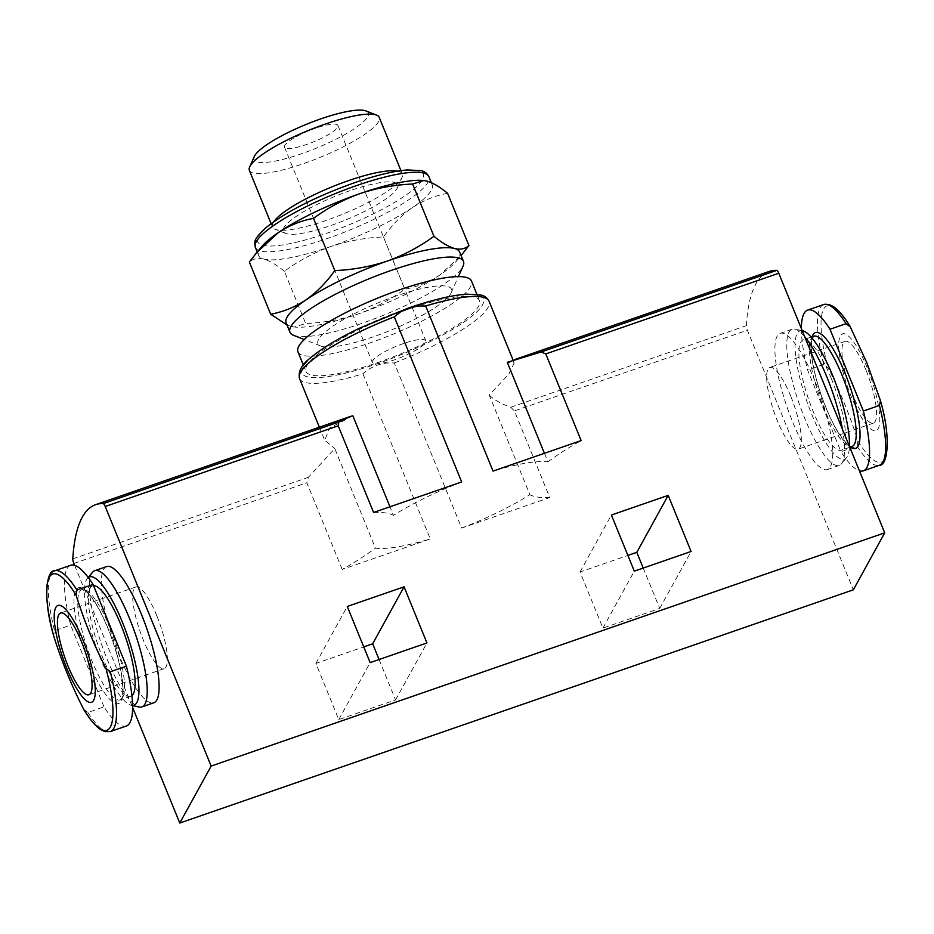 <?xml version="1.0" encoding="UTF-8"?>
<svg xmlns="http://www.w3.org/2000/svg" width="934" height="934" viewBox="0 0 934 934"><rect width="100%" height="100%" fill="white"/><g stroke="black" fill="none" stroke-linecap="round" stroke-linejoin="round"><path stroke-width="0.7" stroke-dasharray="4.67 3.5" d="M286.131 322.872A93.704 19.614 157.8 0 0 291.268 326.433A93.704 19.614 157.8 0 0 295.062 327.075A93.704 19.614 157.8 0 0 358.329 313.917A93.704 19.614 157.8 0 0 439.949 274.946L461.559 254.959M291.268 326.433L294.467 327.017L305.675 323.503C323.748 322.755 341.295 319.556 358.329 313.917C375.176 307.823 390.657 299.581 404.796 289.178C417.241 286.89 428.963 282.15 439.949 274.946A93.704 19.614 157.8 0 0 456.212 261.31A93.704 19.614 157.8 0 0 459.656 252.063M83.581 709.128L87.901 712.455L104.001 706.875A85.052 20.84 -109.1 0 0 126.347 726.022M823.741 304.531A85.052 20.84 -109.1 0 0 823.683 364.377L828.003 367.692C840.11 391.416 850.08 415.852 857.926 441L857.05 446.125L840.95 451.706A85.052 20.84 -109.1 0 0 859.385 470.794M379.087 659.521L395.572 699.916L338.785 719.577L315.879 663.455L363.746 646.888M299.534 378.585A102.355 21.424 157.8 0 0 362.929 373.822C371.779 365.848 382.228 362.229 394.288 362.964L461.665 528.072L549.776 497.565L514.412 410.902L747.398 330.227L853.337 589.821M74.615 565.339L132.616 707.482M342.194 569.436L306.831 482.773L308.383 477.309L334.792 448.577L375.421 548.141A102.355 21.424 157.8 0 0 430.305 538.93L342.194 569.436A144.163 30.168 -22.2 0 0 375.421 548.141M362.929 373.822L430.305 538.93M643.222 568.059L659.719 608.454L602.92 628.115L580.026 571.993L627.881 555.426M544.417 453.305L547.919 461.886A102.355 21.424 157.8 0 0 493.047 471.098M461.665 528.072A102.355 21.424 157.8 0 0 529.87 494.67L489.241 395.105L508.808 374.137L514.179 362.917L507.29 362.322M352.854 415.805L329.702 428.006L324.74 440.229L334.792 448.577M461.676 481.956A102.355 21.424 157.8 0 0 393.483 515.358L389.98 506.788M549.776 497.565A144.163 30.168 -22.2 0 1 529.87 494.67M547.919 461.886A144.163 30.168 -22.2 0 1 581.146 440.591M373.577 512.462A144.163 30.168 -22.2 0 1 393.483 515.358M489.241 395.105C493.981 399.799 501.149 403.85 510.746 407.236L514.412 410.902M769.254 271.432A317.151 77.72 -109.1 0 0 746.348 325.662A4.32 1.062 -109.1 0 0 747.398 330.227M106.639 566.564A72.081 17.664 -109.1 0 0 113.528 640.455A72.081 17.664 -109.1 0 0 153.806 702.788M814.985 381.107A72.081 17.664 -109.1 0 0 780.194 333.345A72.081 17.664 -109.1 0 0 787.093 407.236A72.081 17.664 -109.1 0 0 827.361 469.568A72.081 17.664 -109.1 0 0 814.985 381.107M407.271 309.539A93.704 19.614 157.8 0 0 305.943 371.393A93.704 19.614 157.8 0 0 400.114 354.149A93.704 19.614 157.8 0 0 479.457 300.585A93.704 19.614 157.8 0 0 407.271 309.539M92.571 572.25A72.081 17.664 -109.1 0 0 101.643 644.577A72.081 17.664 -109.1 0 0 139.224 707.015M88.298 577.562A67.913 16.649 -109.1 0 0 87.446 578.38A67.913 16.649 -109.1 0 0 96.004 646.526A67.913 16.649 -109.1 0 0 131.425 705.368A67.913 16.649 -109.1 0 0 132.593 705.485M93.575 585.723A58.387 14.302 -109.1 0 0 92.629 585.91A58.387 14.302 -109.1 0 0 98.21 645.756A58.387 14.302 -109.1 0 0 130.83 696.25A58.387 14.302 -109.1 0 0 131.928 695.643M70.692 565.28A85.052 20.84 -109.1 0 0 70.634 625.126L54.546 630.695L53.658 635.821M104.001 706.875L70.634 625.126M804.664 336.695A72.081 17.664 -109.1 0 0 794.776 329.107A72.081 17.664 -109.1 0 0 792.079 329.223A72.081 17.664 -109.1 0 0 798.979 403.114A72.081 17.664 -109.1 0 0 839.246 465.447A72.081 17.664 -109.1 0 0 841.429 463.871A72.081 17.664 -109.1 0 0 842.456 429.301M867.219 367.786A51.242 12.551 -109.1 0 0 838.872 349.304A51.242 12.551 -109.1 0 0 871.667 429.652A51.242 12.551 -109.1 0 0 867.219 367.786M865.97 370.039A43.244 10.601 -109.1 0 0 845.095 341.377A43.244 10.601 -109.1 0 0 849.239 385.707A43.244 10.601 -109.1 0 0 873.395 423.114A43.244 10.601 -109.1 0 0 865.97 370.039M801.384 328.651A85.052 20.84 -109.1 0 0 807.583 369.946L840.95 451.706M823.683 364.377L807.583 369.946M831.342 378.574A58.387 14.302 -109.1 0 0 803.17 339.883A58.387 14.302 -109.1 0 0 808.751 399.729A58.387 14.302 -109.1 0 0 841.371 450.223A58.387 14.302 -109.1 0 0 831.342 378.574M802.575 330.764A67.913 16.649 -109.1 0 0 806.544 400.499A67.913 16.649 -109.1 0 0 846.554 457.742A67.913 16.649 -109.1 0 0 849.461 446.452M156.749 615.611A43.244 10.601 -109.1 0 0 135.885 586.949A43.244 10.601 -109.1 0 0 140.018 631.291A43.244 10.601 -109.1 0 0 164.186 668.686A43.244 10.601 -109.1 0 0 156.749 615.611M315.879 663.455L347.261 606.481M395.572 699.916L426.955 642.942M338.785 719.577L370.156 662.603M580.026 571.993L611.396 515.019M659.719 608.454L691.09 551.48M602.92 628.115L634.303 571.141M790.689 396.098A43.244 10.601 -109.1 0 0 769.814 367.447A43.244 10.601 -109.1 0 0 773.959 411.777A43.244 10.601 -109.1 0 0 798.115 449.184A43.244 10.601 -109.1 0 0 790.689 396.098M297.946 351.826A93.704 19.614 157.8 0 0 392.117 334.57A93.704 19.614 157.8 0 0 471.472 281.006M293.556 335.306A93.704 19.614 157.8 0 0 384.131 314.992A93.704 19.614 157.8 0 0 463.054 266.143M395.911 296.066A72.081 15.084 157.8 0 0 320.736 346.012A72.081 15.084 157.8 0 0 390.412 330.379A72.081 15.084 157.8 0 0 451.122 292.797A72.081 15.084 157.8 0 0 395.911 296.066M447.608 193.326C435.162 195.615 423.441 200.355 412.454 207.558C401.643 215.182 391.988 224.977 383.477 236.944C365.404 237.691 347.845 240.879 330.823 246.529C313.976 252.612 298.483 260.866 284.356 271.269L305.675 323.503M284.356 271.269C276.662 264.906 269.798 260.831 263.762 259.045C257.901 257.679 253.102 258.66 249.355 261.975M383.477 236.944L404.796 289.178M403.57 343.514A28.837 6.036 157.8 0 0 372.397 362.555A28.837 6.036 157.8 0 0 401.375 357.243A28.837 6.036 157.8 0 0 425.787 340.758A28.837 6.036 157.8 0 0 403.57 343.514M315.692 128.168A28.837 6.036 157.8 0 0 284.508 147.198A28.837 6.036 157.8 0 0 313.485 141.886A28.837 6.036 157.8 0 0 337.898 125.413A28.837 6.036 157.8 0 0 315.692 128.168M254.317 156.527A61.749 12.924 157.8 0 0 316.089 148.273A61.749 12.924 157.8 0 0 366 110.959M249.378 170.385A70.12 14.675 157.8 0 0 319.848 157.472A70.12 14.675 157.8 0 0 379.227 117.392M273.849 221.638A70.12 14.675 157.8 0 0 272.483 226.997A70.12 14.675 157.8 0 0 275.18 229.297A70.12 14.675 157.8 0 0 342.953 214.096A70.12 14.675 157.8 0 0 402.005 177.53A70.12 14.675 157.8 0 0 402.332 174.016A70.12 14.675 157.8 0 0 397.604 171.144M350.098 190.653A61.749 12.924 157.8 0 0 285.699 233.442A61.749 12.924 157.8 0 0 345.382 220.05A61.749 12.924 157.8 0 0 397.382 187.862A61.749 12.924 157.8 0 0 350.098 190.653M262.069 246.226A93.704 19.614 157.8 0 0 258.636 255.472A93.704 19.614 157.8 0 0 263.762 259.045A93.704 19.614 157.8 0 0 330.823 246.529A93.704 19.614 157.8 0 0 412.454 207.558A93.704 19.614 157.8 0 0 432.15 184.663A93.704 19.614 157.8 0 0 427.025 181.103A93.704 19.614 157.8 0 0 423.849 180.531M87.901 712.455A85.052 20.84 -109.1 0 0 110.259 731.602M857.926 441A82.671 20.256 -109.1 0 0 884.72 458.851A82.671 20.256 -109.1 0 0 880.342 400.312M857.05 446.125A85.052 20.84 -109.1 0 0 879.396 465.272M73.844 563.447L306.831 482.773M394.288 362.964A102.355 21.424 157.8 0 0 489.066 301.238M407.936 308.325A98.023 20.513 157.8 0 0 307.298 376.764A98.023 20.513 157.8 0 0 462.855 322.895A98.023 20.513 157.8 0 0 407.936 308.325M510.746 407.236L746.348 325.662M72.782 558.882L308.383 477.309M110.247 628.255A58.387 14.302 -109.1 0 0 82.064 589.564A58.387 14.302 -109.1 0 0 87.644 649.422A58.387 14.302 -109.1 0 0 120.264 699.905A58.387 14.302 -109.1 0 0 110.247 628.255M108.052 628.36A61.27 15.014 -109.1 0 0 74.16 606.259A61.27 15.014 -109.1 0 0 113.364 702.333A61.27 15.014 -109.1 0 0 108.052 628.36M54.604 570.849A85.052 20.84 -109.1 0 0 54.546 630.695M850.419 327.005A82.671 20.256 -109.1 0 0 823.625 309.154A82.671 20.256 -109.1 0 0 828.003 367.692M812.078 336.8A61.27 15.014 -109.1 0 0 821.29 395.386A61.27 15.014 -109.1 0 0 850.279 447.141M813.736 336.217A58.387 14.302 -109.1 0 0 819.316 396.074A58.387 14.302 -109.1 0 0 851.936 446.557L850.43 446.312C849.718 447.152 846.181 443.335 839.818 434.87C833.478 425.122 827.559 412.594 822.048 397.3C816.129 380.395 812.592 365.556 811.424 352.795L811.669 340.56L813.736 336.217M354.395 182.854A89.384 18.703 157.8 0 0 262.641 245.257A89.384 18.703 157.8 0 0 404.469 196.152A89.384 18.703 157.8 0 0 354.395 182.854M255.344 247.405A93.704 19.614 157.8 0 0 349.514 230.161A93.704 19.614 157.8 0 0 428.858 176.596M456.212 261.31L461.081 255.554M295.062 327.075L294.467 327.017M513.093 360.127L514.225 362.906M319.37 427.2L324.693 440.253M514.342 359.695L515.066 359.45M131.425 705.368L132.605 705.614M87.446 578.38L88.228 577.457M92.629 585.91L82.064 589.564L86.36 591.701C92.991 597.678 100.207 609.96 108.017 628.535C118.373 655.166 123.276 676.508 122.716 692.561L121.303 698.772L120.264 699.905L130.83 696.25M792.079 329.223L780.194 333.345M839.246 465.447L827.361 469.568M811.202 337.092L803.17 339.883M849.8 447.304L841.371 450.223M802.213 330.683L794.776 329.107M846.554 457.742L841.429 463.871M135.885 586.949L60.605 613.019M164.186 668.686L88.905 694.756M845.095 341.377L769.814 367.447M873.395 423.114L798.115 449.184M303.352 365.054L305.943 371.393M476.865 294.245L479.457 300.585M451.122 292.797L458.361 276.627M320.736 346.012L304.251 339.521M284.508 147.198L372.397 362.555M337.898 125.413L425.787 340.758M271.105 223.623L272.483 226.997M400.943 170.63L402.332 174.016M397.382 187.862L402.005 177.53M285.699 233.442L275.18 229.297M257.212 251.993L258.636 255.472M431.333 182.667L432.15 184.663"/><path stroke-width="1.4" d="M461.081 255.554L468.926 245.56C465.19 248.888 460.392 249.868 454.519 248.491A93.704 19.614 157.8 0 0 387.458 261.018A93.704 19.614 157.8 0 0 305.838 299.977A93.704 19.614 157.8 0 0 286.131 322.872L289.96 332.247A93.704 19.614 157.8 0 0 293.556 335.306L304.251 339.521M458.361 276.627L463.054 266.143A93.704 19.614 157.8 0 0 463.474 261.438L459.656 252.063A93.704 19.614 157.8 0 0 454.519 248.491C448.483 246.693 441.619 242.63 433.936 236.279C419.798 246.681 404.305 254.924 387.458 261.018C370.436 266.657 352.877 269.844 334.804 270.591C326.305 282.558 316.649 292.354 305.838 299.977C294.84 307.169 283.13 311.921 270.673 314.209L286.808 324.81M53.658 635.821C61.504 660.98 71.474 685.416 83.581 709.128L84.002 709.887C89.944 719.53 95.478 726.092 100.627 729.571L104.958 731.649L110.259 731.602L126.347 726.022A85.052 20.84 -109.1 0 0 126.417 666.187L110.317 671.756L105.997 668.429C93.902 644.752 83.932 620.316 76.074 595.121A82.671 20.256 -109.1 0 0 49.28 577.282A82.671 20.256 -109.1 0 0 53.658 635.821L53.53 635.365C42.369 597.235 46.77 569.798 54.604 570.849A85.052 20.84 -109.1 0 1 76.95 589.996L76.074 595.121M879.454 405.438L880.47 400.768C891.631 438.898 887.23 466.335 879.396 465.272A85.052 20.84 -109.1 0 0 879.454 405.438L863.366 411.007L829.999 329.247A85.052 20.84 -109.1 0 0 807.653 310.1A85.052 20.84 -109.1 0 0 801.384 328.651M859.385 470.794A85.052 20.84 -109.1 0 0 863.308 470.853A85.052 20.84 -109.1 0 0 863.366 411.007M363.746 646.888L372.666 643.795L379.087 659.521M132.616 707.482L179.783 823.041L853.337 589.821L884.72 532.847L778.781 273.253A4.32 1.062 -109.1 0 0 776.796 270.37A317.151 77.72 -109.1 0 0 769.254 271.432L515.066 359.45M179.783 823.041L211.154 766.078L105.215 506.485A4.32 1.062 -109.1 0 0 103.23 503.601A317.151 77.72 -109.1 0 0 95.688 504.652A317.151 77.72 -109.1 0 0 72.782 558.882A4.32 1.062 -109.1 0 0 73.844 563.447L74.615 565.339M627.881 555.426L636.813 552.333L643.222 568.059M347.261 606.481L404.048 586.821L426.955 642.942L370.156 662.603L347.261 606.481M389.98 506.788L352.854 415.805L350.6 416.389L338.832 422.016L338.213 425.811L373.577 512.462L461.676 481.956L394.3 316.859L400.756 311.711L408.788 308.5L417.159 306.025L425.671 305.99L493.047 471.098L581.146 440.591L545.783 353.928L541.195 351.955L507.29 362.322L544.417 453.305M211.154 766.078L884.72 532.847M611.396 515.019L668.184 495.359L691.09 551.48L634.303 571.141L611.396 515.019M132.605 705.614L139.224 707.015A72.081 17.664 -109.1 0 0 141.921 706.91L153.806 702.788A72.081 17.664 -109.1 0 0 141.431 614.327A72.081 17.664 -109.1 0 0 106.639 566.564L94.754 570.686A72.081 17.664 -109.1 0 0 92.571 572.25L88.228 577.457M141.921 706.91A72.081 17.664 -109.1 0 0 129.534 618.448A72.081 17.664 -109.1 0 0 94.754 570.686M132.593 705.485A67.913 16.649 -109.1 0 0 122.284 621.904A67.913 16.649 -109.1 0 0 88.298 577.562M131.928 695.643A58.387 14.302 -109.1 0 0 120.813 624.601A58.387 14.302 -109.1 0 0 93.575 585.723M126.417 666.187L93.05 584.427A85.052 20.84 -109.1 0 0 70.692 565.28L54.604 570.849M93.05 584.427L76.95 589.996M77.078 689.21A51.242 12.551 -109.1 0 0 95.081 695.106A51.242 12.551 -109.1 0 0 82.717 639.416A51.242 12.551 -109.1 0 0 54.417 612.669A51.242 12.551 -109.1 0 0 77.078 689.21M68.03 666.094A43.244 10.601 70.9 0 1 60.605 613.019A43.244 10.601 70.9 0 1 81.48 641.681A43.244 10.601 70.9 0 1 88.905 694.756A43.244 10.601 70.9 0 1 68.03 666.094M842.456 429.301A72.081 17.664 -109.1 0 0 826.87 376.986A72.081 17.664 -109.1 0 0 804.664 336.695M850.419 327.005L846.099 323.678A85.052 20.84 -109.1 0 0 823.741 304.531L829.042 304.472L833.373 306.55C838.522 310.041 844.056 316.603 849.998 326.246L866.974 363.104L880.342 400.312M846.099 323.678L829.999 329.247M849.461 446.452A67.913 16.649 -109.1 0 0 832.824 375.877A67.913 16.649 -109.1 0 0 802.575 330.764L802.213 330.683M372.666 643.795L404.048 586.821M636.813 552.333L668.184 495.359M476.865 294.245L471.472 281.006A93.704 19.614 157.8 0 0 399.273 289.96A93.704 19.614 157.8 0 0 297.946 351.826L303.352 365.054M463.474 261.438A93.704 19.614 157.8 0 0 391.288 270.393A93.704 19.614 157.8 0 0 289.96 332.247M270.673 314.209L249.355 261.975L256.733 252.565L278.332 232.589C289.318 225.398 301.04 220.657 313.485 218.358C327.624 207.955 343.117 199.713 359.964 193.618C376.986 187.979 394.545 184.792 412.618 184.033L433.936 236.279M412.618 184.033L423.814 180.519L427.025 181.103C433.061 182.901 439.926 186.975 447.608 193.326L468.926 245.56M313.485 218.358L334.804 270.591M400.943 170.63L379.227 117.392A70.12 14.675 157.8 0 0 376.53 115.104L366 110.959A61.749 12.924 157.8 0 0 320.806 118.875A61.749 12.924 157.8 0 0 254.317 156.527L249.693 166.859A70.12 14.675 157.8 0 0 249.378 170.385L271.105 223.623M376.53 115.104A70.12 14.675 157.8 0 0 325.207 124.094A70.12 14.675 157.8 0 0 249.693 166.859M397.604 171.144A70.12 14.675 157.8 0 0 348.312 180.706A70.12 14.675 157.8 0 0 273.849 221.638M423.849 180.531A93.704 19.614 157.8 0 0 423.219 180.46A93.704 19.614 157.8 0 0 359.964 193.618A93.704 19.614 157.8 0 0 278.332 232.589A93.704 19.614 157.8 0 0 262.069 246.226L256.722 252.565M110.259 731.602A85.052 20.84 -109.1 0 0 110.317 671.756M83.581 709.128A82.671 20.256 -109.1 0 0 110.375 726.979A82.671 20.256 -109.1 0 0 105.997 668.429M105.215 506.485L338.213 425.811M545.783 353.928L778.781 273.253M394.3 316.859A102.355 21.424 157.8 0 0 299.534 378.585C298.004 371.358 301.74 364.4 310.718 357.699C321.716 348.475 337.734 338.75 358.773 328.534L408.123 308.15C432.01 299.942 451.554 295.261 466.778 294.128L481.15 295.062C484.606 295.774 487.244 297.841 489.066 301.238A102.355 21.424 157.8 0 0 425.671 305.99M541.195 351.955L776.796 270.37M103.23 503.601L338.832 422.016M850.279 447.141A61.27 15.014 -109.1 0 0 859.852 429.909A61.27 15.014 -109.1 0 0 845.001 373.18A61.27 15.014 -109.1 0 0 812.078 336.8M849.8 447.304L851.936 446.557A58.387 14.302 -109.1 0 0 841.908 374.908A58.387 14.302 -109.1 0 0 813.736 336.217L811.202 337.092M356.671 185.551A93.704 19.614 157.8 0 0 255.344 247.405C254.772 241.135 252.367 240.587 266.248 227.429C286.726 211.364 316.171 196.444 354.581 182.69C375.923 175.347 393.518 171.097 407.376 169.93L421.071 170.653C424.433 171.272 427.025 173.257 428.858 176.596A93.704 19.614 157.8 0 0 356.671 185.551M879.396 465.272L863.308 470.853M489.066 301.238L513.093 360.127M299.534 378.585L319.37 427.2M95.688 504.652L350.343 416.482M823.741 304.531L807.653 310.1M255.344 247.405L257.212 251.993M428.858 176.596L431.333 182.667M423.219 180.46L423.814 180.519"/></g></svg>
